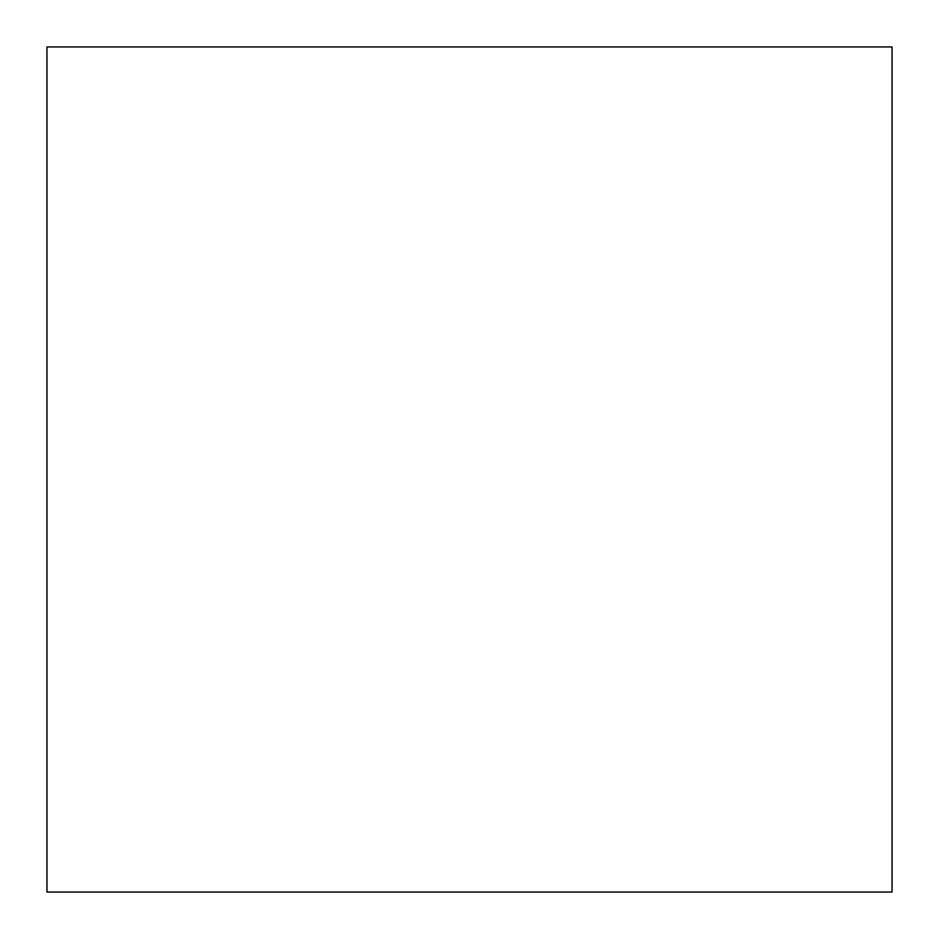 <?xml version="1.0" encoding="UTF-8"?>
<svg xmlns="http://www.w3.org/2000/svg" width="939" height="939" viewBox="0 0 939 939"><rect width="100%" height="100%" fill="white"/><g stroke="black" fill="none" stroke-linecap="round" stroke-linejoin="round"><path stroke-width="0.7" stroke-dasharray="4.7 3.52" d="M892.05 46.95L892.05 892.05L46.95 892.05L46.95 46.95L892.05 46.95L892.05 892.05L46.95 892.05L46.95 46.95L892.05 46.95"/><path stroke-width="1.41" d="M892.05 892.05L892.05 46.95L46.95 46.95L46.95 892.05L892.05 892.05L46.95 892.05L46.95 46.95L892.05 46.95L892.05 892.05"/></g></svg>
